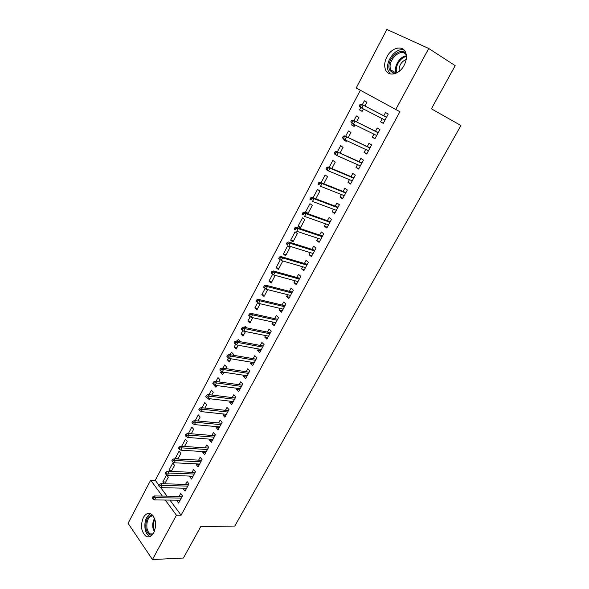 <?xml version="1.0" encoding="UTF-8"?>
<svg xmlns="http://www.w3.org/2000/svg" width="589" height="589" viewBox="0 0 589 589"><rect width="100%" height="100%" fill="white"/><g stroke="black" fill="none" stroke-linecap="round" stroke-linejoin="round"><path stroke-width="0.88" d="M404.157 65.283C399.445 74.612 388.306 77.122 385.537 69.752C384.057 65.924 384.507 61.631 386.885 56.868C391.471 47.54 402.898 44.735 405.659 52.539C407.021 56.36 406.52 60.608 404.157 65.283M153.803 532.721C151.564 536.505 148.973 537.691 146.013 536.277C141.169 531.852 140.263 525.631 143.311 517.621C145.579 513.726 148.237 512.548 151.277 514.094C156.011 518.57 156.851 524.777 153.803 532.721M360.358 90.257L155.282 480.307L150.674 480.168L162.365 496.078M356.19 87.989L386.87 29.45L428.726 48.482L395.756 109.473L356.19 87.989M428.726 48.482L455.201 65.651L431.384 108.81L460.929 125.538L234.783 526.043L200.753 526.61L183.415 558.026L152.47 559.55L128.071 523.304L150.674 480.168M354.239 126.26L351.604 124.971L354.129 126.466L354.976 124.868M351.604 124.971L352.384 123.491M353.93 120.576L356.367 115.967L358.915 117.439L356.559 121.879M375.053 138.54L372.277 137.193L374.935 138.768L379.905 129.543L377.218 127.997L375.473 131.251M372.277 137.193L373.912 134.152M337.342 151.933L340.597 145.778L343.078 147.324L340 153.125M358.811 168.682L356.006 167.453L358.583 169.102L363.457 160.068L360.851 158.441L359.121 161.651M356.006 167.453L357.508 164.655M321.093 182.664L325.135 175.014L327.543 176.641L323.781 183.739M342.886 198.228L340.052 197.116L342.555 198.846L347.333 189.982L344.801 188.281L343.092 191.462M340.052 197.116L341.436 194.547M308.187 213.166L305.47 212.195L307.252 213.512M305.47 212.195L309.969 203.698L312.303 205.392L307.878 213.741M327.27 227.207L324.406 226.205L326.843 228.009L331.526 219.322L329.067 217.54L327.374 220.684M324.406 226.205L325.673 223.857M290.671 240.179L292.924 241.961L297.357 233.597L295.082 231.838L290.671 240.179L293.41 241.048M311.956 255.626L309.07 254.735L311.426 256.605L316.021 248.079L313.635 246.231L311.964 249.346M309.07 254.735L310.219 252.593M278.906 268.415L276.153 267.642L278.339 269.482L282.683 261.28L282.087 260.787M276.153 267.642L280.305 259.778M296.93 283.5L294.021 282.72L296.311 284.656L300.817 276.293L298.505 274.378L296.849 277.456M294.021 282.72L295.06 280.784M264.667 295.273L261.899 294.588L264.019 296.503L267.664 289.633M261.899 294.588L265.124 288.485M282.19 310.859L279.252 310.175L281.483 312.17L285.901 303.968L283.655 301.988L282.013 305.036M279.252 310.175L280.187 308.437M250.693 321.646L247.903 321.049L249.964 323.022L252.784 317.699M247.903 321.049L250.237 316.639M251.856 313.569L252.07 313.164L252.703 313.753M267.723 337.696L264.77 337.114L266.927 339.176L271.271 331.128L269.085 329.082L267.465 332.1M264.77 337.114L265.602 335.568M236.969 347.539L234.157 347.031L236.167 349.056L238.192 345.235M234.157 347.031L235.629 344.256M237.286 341.127L238.258 339.286L240.091 341.649M253.528 364.046L250.546 363.553L252.652 365.673L256.907 357.773L254.787 355.675L253.182 358.657M250.546 363.553L251.282 362.191M223.496 372.97L220.669 372.55L222.62 374.626L223.879 372.241M220.669 372.55L221.302 371.342M222.988 368.154L224.689 364.944L226.655 367.006L225.815 368.596M239.59 389.911L236.587 389.506L238.633 391.685L242.808 383.932L240.754 381.775L239.163 384.727M236.587 389.506L237.227 388.32M208.256 398.554L209.309 399.74L209.839 398.746M208.962 394.682L211.363 390.139L213.277 392.252L211.804 395.035M225.904 415.304L222.885 414.987L224.873 417.218L228.974 409.605L226.971 407.397L225.396 410.319M222.885 414.987L223.43 413.971M195.195 420.715L198.272 414.884L200.135 417.049L198.051 420.988M212.467 440.241L209.434 440.012L211.355 442.295L215.39 434.822L213.439 432.554L211.885 435.455M209.434 440.012L209.89 439.158M181.684 446.263L185.417 439.203L187.221 441.411L184.548 446.455M199.266 464.736L196.218 464.588L198.088 466.915L202.042 459.575L200.157 457.263L198.611 460.134M196.218 464.588L196.586 463.896M171.914 470.302L169.028 470.184L169.971 471.406M169.028 470.184L172.783 463.094L174.535 465.354L171.296 471.458M186.293 488.796L183.231 488.723L185.056 491.101L188.944 483.893L187.103 481.53L185.579 484.372M183.231 488.723L183.525 488.185M155.282 480.307L158.942 485.248M160.51 487.375L167.004 496.144M169.927 500.09L181.103 515.198L399.916 111.711L395.756 109.473M179.903 500.672L176.833 500.635L178.622 503.035L182.472 495.886L180.668 493.501L179.144 496.328M176.833 500.635L177.075 500.171M165.715 481.993L162.829 481.912L164.228 483.775M162.829 481.912L166.547 474.881L168.277 477.171L164.765 483.797M192.75 476.818L189.695 476.707L191.543 479.063L195.46 471.789L193.597 469.448L192.066 472.304M189.695 476.707L190.026 476.096M178.165 458.507L175.286 458.345L175.721 458.897M175.286 458.345L179.071 451.196L180.852 453.434L177.893 459.015M205.833 452.543L202.793 452.352L204.692 454.664L208.683 447.25L206.768 444.96L205.215 447.846M202.793 452.352L203.205 451.586M188.406 433.548L191.815 427.099L193.648 429.285L191.27 433.776M219.152 427.828L216.126 427.555L218.085 429.815L222.149 422.269L220.176 420.031L218.607 422.946M216.126 427.555L216.627 426.627M202.425 411.755L202.911 411.807M202.042 407.757L204.788 402.567L206.673 404.709L204.891 408.074M232.714 402.662L229.71 402.309L231.72 404.51L235.858 396.831L233.833 394.645L232.25 397.582M229.71 402.309L230.299 401.205M215.088 385.28L214.013 385.132L215.935 387.238L216.826 385.559M214.013 385.132L214.241 384.698M215.942 381.481L217.996 377.593L219.94 379.684L218.777 381.878M246.526 377.041L243.537 376.592L245.606 378.742L249.824 370.915L247.733 368.78L246.136 371.755M243.537 376.592L244.221 375.318M230.203 360.313L227.383 359.85L229.364 361.896L231.006 358.804M227.383 359.85L228.429 357.869M230.1 354.703L231.44 352.17L233.435 354.21L232.92 355.189M260.596 350.934L257.621 350.396L259.756 352.487L264.056 344.513L261.899 342.437L260.286 345.441M257.621 350.396L258.409 348.938M243.802 334.655L240.997 334.103L243.036 336.098L245.451 331.533M240.997 334.103L242.896 330.517M244.538 327.41L245.134 326.284L246.776 327.867M274.923 324.34L271.978 323.707L274.172 325.739L278.553 317.611L276.337 315.601L274.702 318.634M271.978 323.707L272.862 322.065M257.651 308.518L254.868 307.885L256.959 309.821L260.183 303.733M254.868 307.885L257.643 302.628M289.53 297.246L286.6 296.51L288.86 298.476L293.322 290.2L291.04 288.249L289.398 291.312M286.6 296.51L287.587 294.677M271.757 281.903L268.989 281.181L271.146 283.051L275.21 275.387M268.989 281.181L272.685 274.194M304.41 269.629L301.509 268.79L303.836 270.697L308.386 262.26L306.037 260.375L304.366 263.467M301.509 268.79L302.599 266.758M283.375 253.969L285.599 255.788L289.987 247.505L287.749 245.709L283.375 253.969L286.121 254.794M319.577 241.483L316.698 240.54L319.098 242.373L323.736 233.774L321.314 231.956L319.636 235.085M316.698 240.54L317.905 238.295M298.034 226.257L300.324 228.002L304.793 219.564L302.488 217.834L298.034 226.257L300.758 227.17M335.045 212.791L332.189 211.731L334.662 213.498L339.389 204.722L336.901 202.984L335.2 206.143M332.189 211.731L333.514 209.272M313.09 197.794L317.515 189.422L319.886 191.086L315.792 198.81M350.808 183.525L347.989 182.362L350.529 184.048L355.351 175.102L352.789 173.431L351.066 176.634M347.989 182.362L349.432 179.674M329.177 167.379L332.829 160.466L335.274 162.056L331.85 168.506M366.895 153.685L364.098 152.396L366.719 154.009L371.637 144.879L368.994 143.296L367.256 146.528M364.098 152.396L365.666 149.481M346.376 141.095L343.726 139.858L346.222 141.397L346.634 140.616M343.726 139.858L344.05 139.254M345.596 136.339L348.445 130.942L350.956 132.451L348.239 137.583M383.299 123.248L380.538 121.835L383.233 123.366L388.254 114.052L385.53 112.543L383.77 115.812M380.538 121.835L382.232 118.676M362.176 111.277L359.555 109.937L362.125 111.387L363.413 108.958M359.555 109.937L360.807 107.559M362.353 104.651L364.363 100.837L366.954 102.272L364.966 106.013M181.103 515.198L176.428 515.22L152.47 559.55M165.281 500.039L176.428 515.22M182.215 496.38L154.392 495.953L155.673 497.72L181.302 498.066M153.545 497.793L152.831 496.814L152.183 498.036L152.897 499.023L153.545 497.793L155.673 497.72L154.509 499.921L180.146 500.208M154.392 495.953L152.831 496.814M152.897 499.023L154.509 499.921M188.635 484.46L160.878 483.687L162.174 485.432L187.751 486.102M160.046 485.498L159.325 484.526L158.669 485.756L159.391 486.735L160.046 485.498L162.174 485.432L161.003 487.655L186.588 488.259M160.878 483.687L159.325 484.526M159.391 486.735L161.003 487.655M195.121 472.43L167.423 471.303L168.741 473.033L194.26 474.027M166.606 473.085L165.87 472.12L165.214 473.365L165.943 474.329L166.606 473.085L168.741 473.033L167.556 475.271L193.082 476.206M167.423 471.303L165.87 472.12M165.943 474.329L167.556 475.271M151.984 535.195C149.01 535.217 147 532.993 145.954 528.51C145.299 520.477 147.441 515.964 152.382 514.963M153.059 515.721C148.399 516.509 146.367 520.683 146.963 528.245C147.544 531.02 148.671 532.927 150.35 533.958L152.691 534.414M150.585 513.733C146.065 516.339 144.231 521.434 145.093 529.018C145.814 532.478 147.213 534.841 149.304 536.123L150.121 536.491M393.997 73.919L389.697 70.165C385.191 60.917 399.975 45.618 405.998 53.54M406.307 55.027C401.168 46.693 386.517 61.013 390.846 69.922L390.882 70.003C391.803 72.042 393.319 73.205 395.418 73.492M404.201 50.153C395.823 46.737 384.175 62.5 388.431 71.247L390.242 73.919M399.114 71.379C398.782 65.769 401.146 61.764 406.204 59.364M201.659 460.296L174.027 458.809L175.367 460.517L200.82 461.85M173.225 460.561L172.481 459.604L171.819 460.863L172.562 461.813L173.225 460.561L175.367 460.517L174.167 462.777L199.634 464.044M174.027 458.809L172.481 459.604M172.562 461.813L174.167 462.777M208.256 448.052L180.69 446.197L182.053 447.89L207.446 449.554M179.903 447.912L179.152 446.97L178.482 448.244L179.233 449.186L179.903 447.912L182.053 447.89L180.845 450.173L206.246 451.778M180.69 446.197L179.152 446.97M179.233 449.186L180.845 450.173M214.911 435.698L187.42 433.467L188.797 435.138L214.131 437.156M186.654 435.153L185.881 434.226L185.211 435.507L185.977 436.434L186.654 435.153L188.797 435.138L187.582 437.443L212.923 439.394M187.42 433.467L185.881 434.226M185.977 436.434L187.582 437.443M221.633 423.233L194.208 420.62L195.607 422.276L220.875 424.64M193.457 422.276L192.684 421.356L191.999 422.644L192.772 423.572L193.457 422.276L195.607 422.276L194.377 424.595L219.653 426.9M194.208 420.62L192.684 421.356M192.772 423.572L194.377 424.595M228.407 410.651L201.063 407.647L202.483 409.289L227.678 412.013M200.326 409.274L199.538 408.361L198.854 409.672L199.642 410.577L200.326 409.274L202.483 409.289L201.239 411.63L226.448 414.295M201.063 407.647L199.538 408.361M199.642 410.577L201.239 411.63M235.254 397.958L207.976 394.556L209.426 396.176L234.547 399.268M207.269 396.154L206.467 395.248L205.767 396.566L206.57 397.472L207.269 396.154L209.426 396.176L208.167 398.547L233.303 401.565M207.976 394.556L206.467 395.248M206.57 397.472L208.167 398.547M242.153 385.147L214.963 381.348L216.428 382.938L241.475 386.406M214.271 382.902L213.454 382.018L212.754 383.343L213.564 384.234L214.271 382.902L216.428 382.938L215.162 385.331L240.224 388.725M214.963 381.348L213.454 382.018M213.564 384.234L215.162 385.331M249.125 372.219L222.016 368.007L223.503 369.575L248.477 373.419M221.339 369.524L220.514 368.655L219.8 369.995L220.625 370.871L221.339 369.524L223.503 369.575L222.222 371.99L247.211 375.767M222.016 368.007L220.514 368.655M220.625 370.871L222.222 371.99M256.156 359.172L229.128 354.541L230.638 356.087L255.538 360.321M228.473 356.021L227.634 355.16L226.92 356.514L227.759 357.383L228.473 356.021L230.638 356.087L229.349 358.524L254.257 362.684M229.128 354.541L227.634 355.16M227.759 357.383L229.349 358.524M263.254 346.001L236.314 340.943L237.853 342.474L262.665 347.098M235.681 342.393L234.827 341.539L234.105 342.908L234.959 343.762L235.681 342.393L237.853 342.474L236.55 344.933L261.376 349.483M236.314 340.943L234.827 341.539M234.959 343.762L236.55 344.933M270.417 332.704L243.574 327.212L245.127 328.721L269.858 333.742M242.955 328.625L242.094 327.786L241.365 329.17L242.226 330.009L242.955 328.625L245.127 328.721L243.809 331.202L268.555 336.157M243.574 327.212L242.094 327.786M242.226 330.009L243.809 331.202M277.647 319.29L250.899 313.355L252.475 314.835L277.117 320.269M250.303 314.725L249.427 313.9L248.691 315.299L249.567 316.124L250.303 314.725L252.475 314.835L251.15 317.346L275.807 322.706M250.899 313.355L249.427 313.9M249.567 316.124L251.15 317.346M284.951 305.743L258.291 299.359L259.896 300.817L284.45 306.663M257.717 300.692L256.826 299.882L256.082 301.288L256.973 302.105L257.717 300.692L259.896 300.817L258.556 303.35L283.125 309.122M258.291 299.359L256.826 299.882M256.973 302.105L258.556 303.35M292.321 292.07L265.764 285.223L267.391 286.659L291.849 292.932M265.212 286.519L264.306 285.724L263.555 287.145L264.461 287.947L265.212 286.519L267.391 286.659L266.037 289.221L290.517 295.413M265.764 285.223L264.306 285.724M264.461 287.947L266.037 289.221M299.757 278.266L273.303 270.955L274.96 272.361L299.322 279.068M272.773 272.206L271.853 271.426L271.095 272.862L272.015 273.649L272.773 272.206L274.96 272.361L273.591 274.945L297.975 281.571M273.303 270.955L271.853 271.426M272.015 273.649L273.591 274.945M307.267 264.328L280.924 256.539L282.602 257.923L306.869 265.072M280.416 257.754L279.481 256.988L278.715 258.438L279.65 259.204L280.416 257.754L282.602 257.923L281.218 260.537L305.5 267.597M279.65 259.204L278.715 258.438M280.924 256.539L279.481 256.988M314.85 250.259L288.61 241.983L290.318 243.345L314.482 250.936M288.131 243.161L287.182 242.403L286.409 243.868L287.351 244.626L288.131 243.161L290.318 243.345L288.927 245.981L313.105 253.491M287.351 244.626L286.409 243.868M288.61 241.983L287.182 242.403M322.507 236.049L296.385 227.288L298.115 228.62L322.176 236.668M295.921 228.414L294.964 227.671L294.176 229.15L295.141 229.894L295.921 228.414L298.115 228.62L296.709 231.278L320.784 239.244M295.141 229.894L294.176 229.15M296.385 227.288L294.964 227.671M330.238 221.707L304.233 212.438L305.986 213.741L329.936 222.259M303.791 213.52L302.82 212.798L302.024 214.293L303.004 215.014L303.791 213.52L305.986 213.741L304.565 216.428L328.537 224.858M303.004 215.014L302.024 214.293M304.233 212.438L302.82 212.798M338.042 207.218L312.155 197.44L313.944 198.714L337.784 207.703M311.743 198.478L310.756 197.771L309.954 199.281L310.948 199.988L311.743 198.478L313.944 198.714L312.501 201.431L336.363 210.332M310.948 199.988L309.954 199.281M312.155 197.44L310.756 197.771M345.927 192.596L320.166 182.288L321.977 183.54L345.699 193.008M319.775 183.282L318.767 182.59L317.964 184.114L318.966 184.806L319.775 183.282L321.977 183.54L320.526 186.279L344.27 195.666M318.966 184.806L317.964 184.114M320.166 182.288L318.767 182.59M353.886 177.819L328.25 166.989L330.09 168.204L353.694 178.172M327.889 167.931L326.866 167.254L326.056 168.793L327.072 169.47L327.889 167.931L330.09 168.204L328.625 170.972L352.251 180.852M327.072 169.47L328.625 170.972L326.792 169.75L326.056 168.793M328.25 166.989L326.866 167.254M361.926 162.903L336.422 151.528L361.779 163.182M336.083 152.418L335.045 151.763L334.228 153.317L335.266 153.979L336.083 152.418L338.292 152.713L336.812 155.511L360.313 165.892M335.266 153.979L336.812 155.511L334.942 154.318L334.228 153.317M336.422 151.528L335.045 151.763M370.047 147.839L344.675 135.904L369.936 148.045M344.366 136.751L343.313 136.111L342.481 137.679L343.534 138.327L344.366 136.751L346.575 137.06L345.08 139.895L368.456 150.777M343.534 138.327L345.08 139.895L343.188 138.732L342.481 137.679M344.675 135.904L343.313 136.111M378.248 132.621L353.017 120.127L378.175 132.753M352.737 120.922L351.662 120.296L350.823 121.886L351.898 122.512L352.737 120.922L354.946 121.253L353.429 124.11L376.688 135.514M351.898 122.512L353.429 124.11L351.508 122.976L350.823 121.886M353.017 120.127L351.662 120.296M386.531 117.255L361.447 104.179L386.494 117.307M361.19 104.923L360.107 104.312L359.253 105.917L360.343 106.528L361.19 104.923L363.406 105.276L361.874 108.162L384.992 120.097M360.343 106.528L361.874 108.162L359.923 107.058L359.253 105.917M361.447 104.179L360.107 104.312M154.296 531.69L152.978 528.142C152.367 524.46 152.89 521.206 154.554 518.372M154.863 519.24C153.545 521.898 153.169 524.828 153.722 528.031L154.642 530.814M390.882 70.003L396.169 73.043C393.283 67.05 399.762 56.11 406.395 55.903M406.425 56.596C400.211 57.162 394.358 67.153 396.824 72.867M153.081 533.892L150.35 533.958"/></g></svg>
